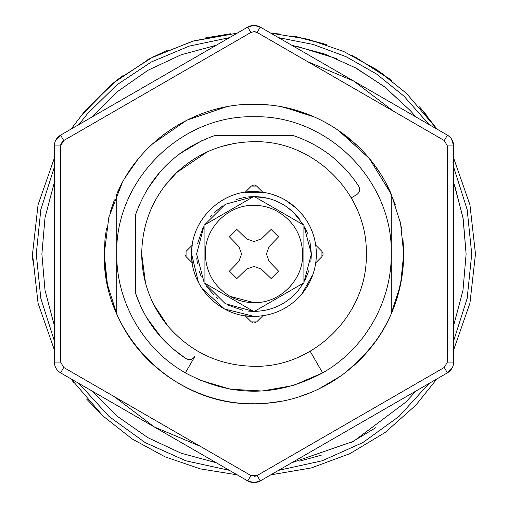 <?xml version="1.0" encoding="UTF-8"?>
<svg xmlns="http://www.w3.org/2000/svg" width="508" height="508" viewBox="0 0 508 508"><rect width="100%" height="100%" fill="white"/><g stroke="black" fill="none" stroke-linecap="round" stroke-linejoin="round"><path stroke-width="0.76" d="M207.105 151.962L176.695 172.542C153.88 194.901 142.215 222.053 141.7 254C141.992 281.305 150.844 305.479 168.25 326.517C190.995 352.368 219.577 365.627 254 366.3C314.007 367.849 367.849 314.007 366.3 254C367.849 193.993 314.007 140.151 254 141.7L245.085 142.056M153.657 304.425L168.25 326.517C190.995 352.368 219.577 365.627 254 366.3C314.007 367.849 367.849 314.007 366.3 254M234.804 143.351L221.691 146.45M254 141.7C224.288 142.094 198.52 152.375 176.695 172.542L164.548 186.106M141.7 254L145.523 283.064M250.533 316.293L245.18 315.76L251.352 321.939L256.648 321.939L262.82 315.76L258.058 316.255M316.109 259.886L315.76 262.82L321.939 256.648L321.939 251.352L315.76 245.18L316.02 247.244M262.82 192.24L256.648 186.061L251.352 186.061L245.18 192.24L262.82 192.24M191.935 247.637L192.24 245.18L186.061 251.352L186.061 256.648L192.24 262.82L191.63 255.594M321.939 256.648L321.939 251.352M256.648 186.061L255.27 185.185M253.867 184.969L251.352 186.061M185.204 255.314L186.061 256.648L185.204 255.314M78.918 124.555L87.744 113.398L117.113 84.677L151.346 61.976L189.236 46.114L229.432 37.655M278.562 37.649L313.042 44.418L345.98 56.642L376.523 74.009L403.879 96.056L429.082 124.549M280.206 34.074L270.777 33.153L308.077 39.224L343.808 51.543L376.923 69.761L406.457 93.345L436.867 129.051M84.887 110.979L71.133 129.051L84.887 110.979L116.37 80.474L153.238 56.769L194.056 40.786L237.223 33.153L192.449 41.243L150.273 58.312L112.471 83.636L80.645 116.148M54.356 340.9L40.831 298.38L36.265 254L40.831 209.62L54.356 167.1M54.356 349.898L38.049 303.174L32.518 254L38.049 204.826L54.356 158.102M237.223 474.847L200.381 468.89L165.062 456.838L132.264 439.026L102.927 415.957L71.133 378.949L73.692 382.619M415.957 405.073L385.21 432.429L349.936 453.625L311.347 467.931L270.777 474.847L311.347 467.931L349.936 453.625L385.21 432.429L415.957 405.073L436.867 378.949M453.644 158.102L469.951 204.826L475.482 254L469.951 303.174L453.644 349.898M453.644 167.1L467.17 209.62L471.735 254L467.17 298.38L453.644 340.9M429.082 383.445L399.021 416.414L362.871 442.563L322.148 460.8L278.568 470.351M229.438 470.351L185.852 460.8L145.129 442.57L108.979 416.414L78.918 383.445M427.355 116.148L420.395 107.829M389.941 79.146L354.978 56.877M326.498 44.723L293.389 36.049M102.927 415.957L86.608 399.028M32.601 260.121L32.518 254M436.023 127.813L419.513 106.826M391.655 80.493L355.06 56.915M323.386 43.669L295.707 36.481M436.283 128.194L420.434 107.867M383.667 74.447L351.873 55.315M324.244 43.955L295.516 36.443M230.505 33.769L205.188 37.967M167.773 49.994L147.777 59.652M122.403 75.857L110.141 85.598M299.688 461.143L321.291 455.168M350.171 443.071L375.799 427.666M291.744 462.737L353.632 441.268L406.019 401.942L415.9 391.058M41.878 254L45.022 290.379L54.356 325.679L45.022 290.379L41.878 254L45.022 217.621L54.356 182.321M92.1 391.058L118.008 416.795L147.936 437.705L181.013 453.174L216.256 462.737L181.013 453.174L147.936 437.705L118.008 416.795L92.1 391.058M216.256 45.263L181.013 54.826L147.942 70.294L118.008 91.205L92.1 116.942M354.489 67.189L384.27 86.589L410.394 110.693L415.9 116.942L410.394 110.693L385.14 87.274L356.432 68.25L325.025 54.121L291.744 45.263M336.607 58.623L296.551 46.19M453.644 325.679L462.978 290.379L466.122 254L463.22 219.031L454.596 185.02M466.122 254L462.978 217.621L453.644 182.321M219.64 108.261L215.017 109.43M206.521 111.995L204.051 112.846M179.349 124.2L178.53 124.676M163.982 134.347L155.238 141.453M134.988 163.138L128.378 172.523M351.257 197.847L356.514 194.812C359.721 192.481 360.426 189.541 358.629 186.011C342.487 161.69 320.599 144.837 292.964 135.458L215.036 135.458C175.901 149.377 149.377 175.901 135.458 215.036L135.458 292.964C144.837 320.599 161.69 342.487 186.011 358.629C189.541 360.426 192.481 359.721 194.812 356.514L185.369 372.866C143.485 349.186 116.307 302.12 116.745 254L116.745 194.158L116.18 195.472M106.502 228.225L105.042 238.804M104.515 245.408L104.496 262.28M104.769 266.294L106.28 278.486M112.827 303.911L115.799 311.626M154.324 365.735L168.485 376.911M227.622 106.61L215.792 109.22M164.636 133.858L158.217 138.913M131.032 168.567L127.743 173.507M114.395 199.86L110.293 211.95M104.972 239.471L104.273 255.384M105.213 270.821L106.769 281.273M112.687 303.498L116.745 313.842L107.417 284.563L104.267 254L108.814 217.386L122.174 182.994M122.053 324.783L123.565 327.533M138.062 348.755L139.465 350.45M150.774 362.464L152.552 364.128M180.188 384.277L180.531 384.467M193.859 391.128L194.564 391.433M323.812 386.461L339.541 376.898M354.438 365.049L370.586 347.955M396.659 299.485L401.968 276.949M403.733 253.409L402.939 238.601M401.58 228.702L400.221 221.774M395.268 204.368L386.296 183.877M379.952 173.031L374.574 165.221M356.768 145.104L350.38 139.408M312.439 116.142L286.715 107.88M354.044 426.771L353.612 427.018M54.419 259.017L54.356 253.613M200.184 446.253L154.178 426.898L114.408 396.735M453.58 248.984L453.644 254.21M307.816 61.747L353.822 81.102L393.592 111.265M121.514 184.233L116.745 194.158C140.221 138.297 200.292 100.876 260.782 104.419C316.675 106.35 369.456 142.653 391.255 194.158L400.583 223.437L403.733 254C403.346 290.411 391.547 322.637 368.332 350.691L358.311 361.423M340.766 376.034L318.834 388.969M311.772 392.138L299.358 396.697M279.73 401.504L267.475 403.13M125.355 177.381L136.138 161.646M152.66 143.77L186.836 120.174L226.174 106.877M242.322 104.724L254 104.267L269.278 105.048M284.817 107.474L311.252 115.64M336.829 129.261L357.067 145.39L347.078 136.709M254 104.267L260.579 104.413M282.162 106.94L306.356 113.716M329.051 124.435L337.121 129.457M254 403.733C173.99 405.797 102.203 334.01 104.267 254M375.545 341.452L363.182 356.47M354.946 364.585L351.053 368.021M336.099 379.222L330.492 382.721M273.12 402.507L269.081 402.971M338.201 130.188L369.259 158.42L391.255 194.158L400.583 223.437L403.733 254L400.469 285.096L390.817 314.839M254 482.6L260.242 480.93C256.083 483.152 251.924 483.152 247.758 480.93L254 482.6M254 25.4L260.242 27.07C256.083 24.848 251.924 24.848 247.758 27.07L254 25.4M449.745 136.881L447.408 135.134C451.409 137.624 453.492 141.224 453.644 145.942L453.644 362.058C453.492 366.776 451.409 370.376 447.408 372.866L451.898 368.433M54.693 143.053L54.356 145.942L54.356 362.058C54.508 366.776 56.591 370.376 60.592 372.866L247.758 480.93L250.882 475.526L257.118 475.526L260.242 480.93L447.408 372.866L444.284 367.462L447.408 362.058L447.408 145.942L453.644 145.942L451.587 139.071M447.408 145.942L444.284 140.538L257.118 32.474L254 31.642L250.882 32.474L63.716 140.538L60.592 145.942L54.356 145.942C54.508 141.224 56.591 137.624 60.592 135.134L55.677 140.348M55.315 366.859L55.696 367.69M63.716 140.538L60.592 135.134L247.758 27.07L250.882 32.474L254 31.636M257.118 32.474L260.242 27.07L447.408 135.134L444.284 140.538M322.434 256.038L322.751 255.429L322.434 256.038M323.012 254.387L323.018 253.663L323.012 254.387M322.993 253.441L322.618 252.279L322.993 253.441M251.943 322.415L252.654 322.783M253.765 323.024L255.867 322.536M172.51 348.494L186.011 358.629C189.541 360.426 192.481 359.721 194.812 356.514M135.458 292.964L140.792 306.476M146.78 317.824L161.766 338.042M202.101 140.526L179.4 153.975M160.528 171.342L147.415 189.116M255.861 185.464L255.397 185.236M254.552 185.007L252.921 185.122M275.501 210.344C292.837 219.742 301.892 234.29 302.666 254C303.333 280.003 280.003 303.333 254 302.666C245.472 302.628 237.484 300.526 230.041 296.354C214.198 286.677 205.962 272.555 205.334 254C204.667 227.997 227.997 204.667 254 205.334C261.55 205.359 268.713 207.029 275.501 210.344M253.994 311.633L204.089 282.81L204.089 225.19L253.994 196.367L303.905 225.171L303.911 282.81L254.006 311.633L229.991 297.771M253.994 196.367L204.089 225.19M254 302.666L230.041 296.354M302.666 254L302.647 255.283M303.505 283.045L297.828 291.065C286.201 304.273 271.596 311.055 254 311.398M248.361 311.118L253.587 311.398L225.298 303.708L204.495 283.045M204.089 282.346L196.602 254L204.089 225.654M204.495 224.955L225.298 204.292L253.587 196.602L248.05 196.914M254 196.602C269.183 196.806 282.353 202.057 293.51 212.363L299.72 219.297M254.413 196.602L267.722 198.266M275.33 200.711L280.372 203.022M286.556 206.731L293.51 212.363L303.498 224.936M197.504 243.878L202.984 227.698M210.033 217.1L211.652 215.252M214.452 212.401L222.828 205.804M236.023 199.492L245.593 197.225M242.678 310.267L227.711 305.022M217.684 298.45L216.459 297.421M214.014 295.18L206.616 286.398M201.174 276.46L199.206 271.101M197.472 263.963L196.78 258.559M309.772 240.424L311.398 254L303.911 282.346M303.911 225.66L311.398 254L310.826 262.103M309.099 270.072L304.622 281.057M304.844 227.374L307.746 233.851M315.849 245.815L316.389 254C316.23 269.17 311.309 282.6 301.638 294.284C289.001 308.648 273.126 316.014 254 316.389C220.662 317.246 190.754 287.337 191.611 254C190.754 220.662 220.662 190.754 254 191.611C270.504 191.834 284.823 197.542 296.945 208.744L303.695 216.281M198.45 282.404L191.611 254C190.754 220.662 220.662 190.754 254 191.611L255.283 191.624M271.329 194.069L278.816 196.755M285.344 200.057L296.945 208.744C309.62 221.171 316.103 236.252 316.389 254M253.956 316.389L224.504 308.978L202.038 288.531M312.966 274.384L301.638 294.284L293.954 301.917M310.928 228.473L313.373 234.823M235.172 277.292L236.855 278.555L229.445 271.145L238.893 261.36L241.573 254L238.893 246.64L229.445 236.855L236.855 229.445L246.64 238.893L254 241.573L261.36 238.893L271.145 229.445L278.555 236.855L275.33 232.981M236.855 278.555L246.64 269.107L254 266.427L261.36 269.107L271.145 278.555L278.555 271.145L269.107 261.36L266.427 254L269.107 246.64L278.555 236.855M249.053 191.808L254.019 191.611M259.963 191.897L262.541 192.195M247.256 191.973L254 191.611M191.662 256.534L191.611 254M267.602 403.117L263.277 403.447M246.513 104.451L263.061 104.54M185.369 372.866C231.121 397.307 276.879 397.307 322.631 372.866L310.153 351.257M199.987 380.181L230.448 389.223L262.172 391.014L293.459 385.464L322.631 372.866C364.515 349.186 391.693 302.12 391.255 254L391.255 313.842C369.456 365.347 316.675 401.65 260.782 403.581C200.292 407.124 140.221 369.703 116.745 313.842L116.745 254C114.852 180.657 180.657 114.852 254 116.745C327.343 114.852 393.148 180.657 391.255 254L391.255 194.158M284.632 107.436L314.674 117.107M126.168 176.028L137.49 159.95M219.342 108.331L220.262 108.115M145.523 357.213L134.22 343.853M124.778 329.641L122.428 325.482M385.902 324.872L381.044 333.248M362.858 356.813L345.904 372.212M255.943 476.047L254 476.358M254.26 31.642L256.026 31.979M60.725 144.666L62.484 141.465M54.356 362.058L60.592 362.058L63.716 367.462L250.882 475.526M60.592 145.942L60.592 362.058M60.592 372.866L63.716 367.462M257.118 475.526L444.284 367.462M447.408 362.058L453.644 362.058"/></g></svg>
